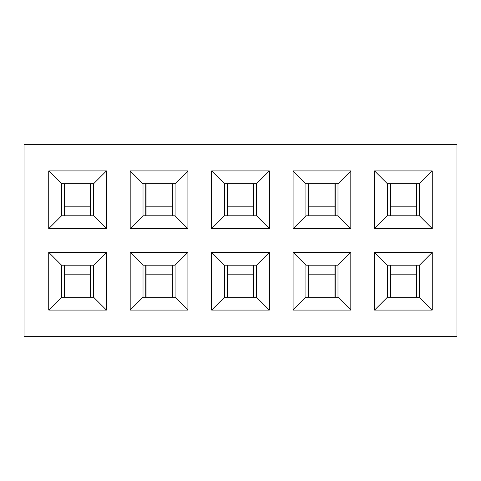 <?xml version="1.0" encoding="UTF-8"?>
<svg xmlns="http://www.w3.org/2000/svg" width="481" height="481" viewBox="0 0 481 481"><rect width="100%" height="100%" fill="white"/><g stroke="black" fill="none" stroke-linecap="round" stroke-linejoin="round"><path stroke-width="0.72" d="M432.257 310.083L374.537 310.083L374.537 252.363L432.257 252.363L432.257 310.083L419.432 297.258L419.432 265.193L387.367 265.193L387.367 297.258L419.432 297.258M269.36 310.083L211.64 310.083L211.64 252.363L269.36 252.363L269.36 310.083L256.535 297.258L256.535 265.193L224.465 265.193L224.465 297.258L256.535 297.258M432.257 228.637L374.537 228.637L374.537 170.917L432.257 170.917L432.257 228.637L419.432 215.807L419.432 183.742L387.367 183.742L387.367 215.807L419.432 215.807M269.36 228.637L211.64 228.637L211.64 170.917L269.36 170.917L269.36 228.637L256.535 215.807L256.535 183.742L224.465 183.742L224.465 215.807L256.535 215.807M106.463 310.083L48.743 310.083L48.743 252.363L106.463 252.363L106.463 310.083L93.633 297.258L93.633 265.193L61.568 265.193L61.568 297.258L93.633 297.258M24.05 144.3L456.95 144.3L456.95 336.7L24.05 336.7L24.05 144.3M106.463 228.637L48.743 228.637L48.743 170.917L106.463 170.917L106.463 228.637L93.633 215.807L93.633 183.742L61.568 183.742L61.568 215.807L93.633 215.807M187.909 228.637L130.189 228.637L130.189 170.917L187.909 170.917L187.909 228.637L175.084 215.807L175.084 183.742L143.019 183.742L143.019 215.807L175.084 215.807M350.811 228.637L293.091 228.637L293.091 170.917L350.811 170.917L350.811 228.637L337.981 215.807L337.981 183.742L305.916 183.742L305.916 215.807L337.981 215.807M187.909 310.083L130.189 310.083L130.189 252.363L187.909 252.363L187.909 310.083L175.084 297.258L175.084 265.193L143.019 265.193L143.019 297.258L175.084 297.258M350.811 310.083L293.091 310.083L293.091 252.363L350.811 252.363L350.811 310.083L337.981 297.258L337.981 265.193L305.916 265.193L305.916 297.258L337.981 297.258M93.633 183.742L106.463 170.917M61.568 215.807L48.743 228.637M48.743 170.917L61.568 183.742M106.463 252.363L93.633 265.193M61.568 297.258L48.743 310.083M48.743 252.363L61.568 265.193M175.084 183.742L187.909 170.917M143.019 215.807L130.189 228.637M130.189 170.917L143.019 183.742M256.535 183.742L269.36 170.917M224.465 215.807L211.64 228.637M211.64 170.917L224.465 183.742M337.981 183.742L350.811 170.917M305.916 215.807L293.091 228.637M293.091 170.917L305.916 183.742M419.432 183.742L432.257 170.917M387.367 215.807L374.537 228.637M374.537 170.917L387.367 183.742M187.909 252.363L175.084 265.193M143.019 297.258L130.189 310.083M130.189 252.363L143.019 265.193M269.36 252.363L256.535 265.193M224.465 297.258L211.64 310.083M211.64 252.363L224.465 265.193M350.811 252.363L337.981 265.193M305.916 297.258L293.091 310.083M293.091 252.363L305.916 265.193M432.257 252.363L419.432 265.193M387.367 297.258L374.537 310.083M374.537 252.363L387.367 265.193M64.616 206.187L90.584 206.187M90.584 274.813L64.616 274.813M146.068 206.187L172.036 206.187M172.036 274.813L146.068 274.813M227.513 206.187L253.487 206.187M308.964 206.187L334.932 206.187M253.487 274.813L227.513 274.813M334.932 274.813L308.964 274.813M390.416 206.187L416.384 206.187M416.384 274.813L390.416 274.813M90.867 215.807L90.867 183.742M64.34 215.807L64.34 183.742M64.34 265.193L64.34 297.258M90.867 265.193L90.867 297.258M172.312 215.807L172.312 183.742M145.785 215.807L145.785 183.742M145.785 265.193L145.785 297.258M172.312 265.193L172.312 297.258M253.764 215.807L253.764 183.742M227.236 215.807L227.236 183.742M335.215 215.807L335.215 183.742M308.688 215.807L308.688 183.742M227.236 265.193L227.236 297.258M253.764 265.193L253.764 297.258M308.688 265.193L308.688 297.258M335.215 265.193L335.215 297.258M416.66 215.807L416.66 183.742M390.133 215.807L390.133 183.742M390.133 265.193L390.133 297.258M416.66 265.193L416.66 297.258M90.584 215.807L90.584 183.742M64.616 215.807L64.616 183.742M64.616 265.193L64.616 297.258M90.584 265.193L90.584 297.258M172.036 215.807L172.036 183.742M146.068 215.807L146.068 183.742M146.068 265.193L146.068 297.258M172.036 265.193L172.036 297.258M253.487 215.807L253.487 183.742M227.513 215.807L227.513 183.742M334.932 215.807L334.932 183.742M308.964 215.807L308.964 183.742M227.513 265.193L227.513 297.258M253.487 265.193L253.487 297.258M308.964 265.193L308.964 297.258M334.932 265.193L334.932 297.258M416.384 215.807L416.384 183.742M390.416 215.807L390.416 183.742M390.416 265.193L390.416 297.258M416.384 265.193L416.384 297.258"/></g></svg>

